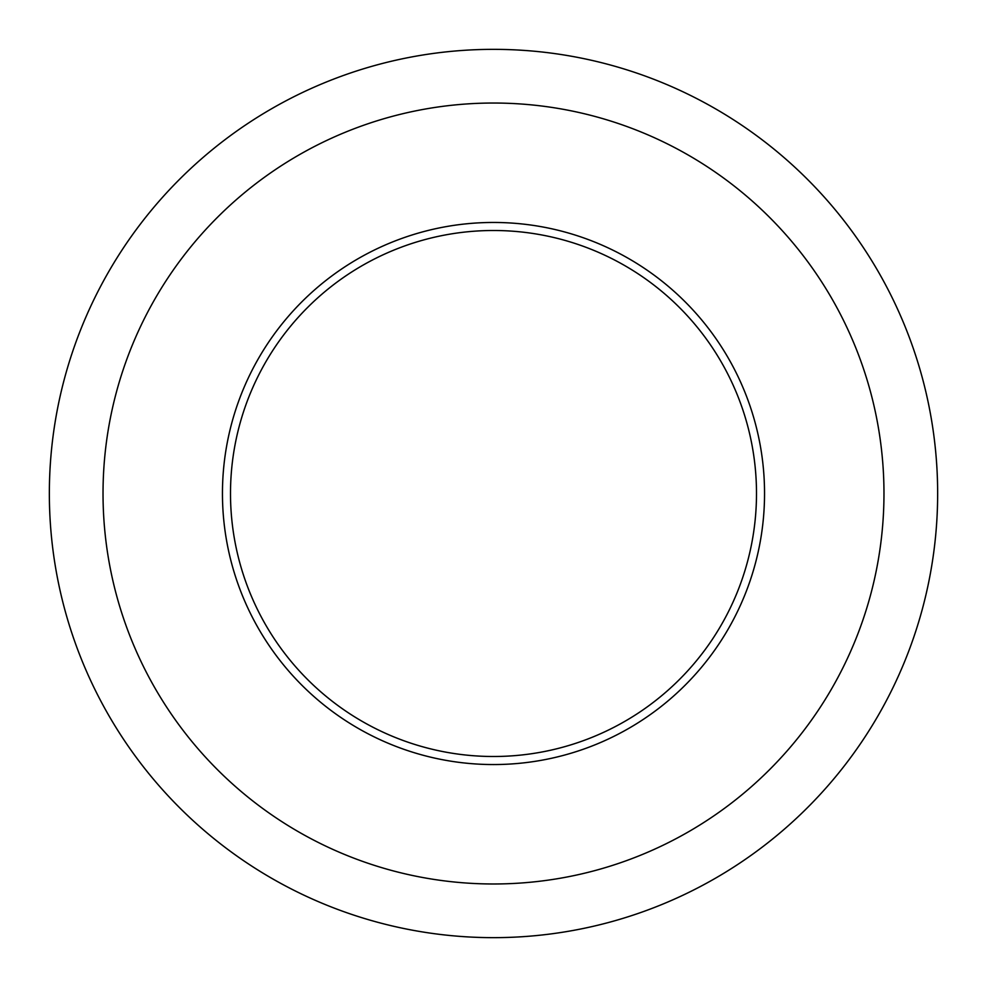 <?xml version="1.0" encoding="UTF-8"?>
<svg xmlns="http://www.w3.org/2000/svg" width="987" height="987" viewBox="0 0 987 987"><rect width="100%" height="100%" fill="white"/><g stroke="black" fill="none" stroke-linecap="round" stroke-linejoin="round"><path stroke-width="1.48" d="M493.5 230.502A262.998 262.998 0 0 1 756.498 493.5A262.998 262.998 0 0 1 493.5 756.498A262.998 262.998 0 0 1 230.502 493.5A262.998 262.998 0 0 1 493.5 230.502M493.5 764.555A271.055 271.055 0 0 0 728.233 357.973A271.055 271.055 0 0 0 258.767 357.973A271.055 271.055 0 0 0 493.5 764.555M493.5 883.982A390.482 390.482 0 0 1 155.341 298.259A390.482 390.482 0 0 1 831.659 298.259A390.482 390.482 0 0 1 493.5 883.982M493.5 937.65A444.15 444.15 0 0 0 937.65 493.5A444.15 444.15 0 0 0 493.5 49.35A444.15 444.15 0 0 0 49.35 493.5A444.15 444.15 0 0 0 493.5 937.65"/></g></svg>
